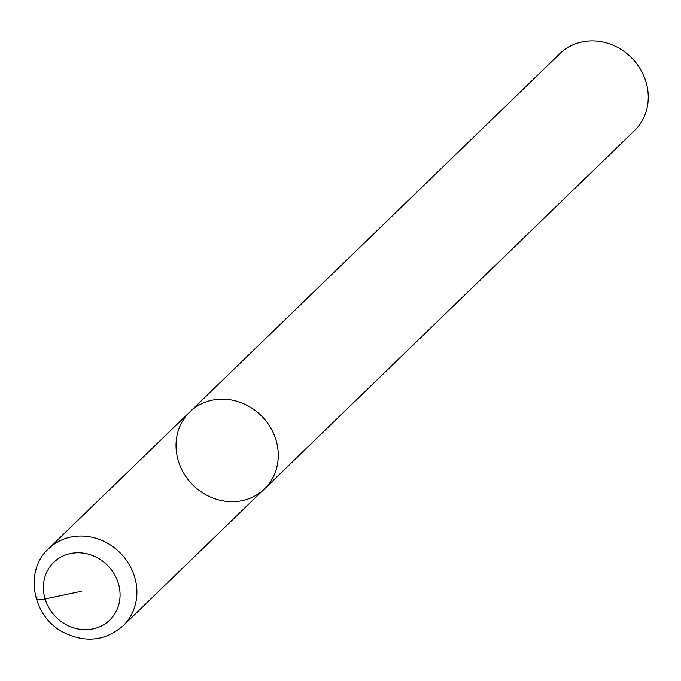 <?xml version="1.0" encoding="UTF-8"?>
<svg xmlns="http://www.w3.org/2000/svg" width="681" height="681" viewBox="0 0 681 681"><rect width="100%" height="100%" fill="white"/><g stroke="black" fill="none" stroke-linecap="round" stroke-linejoin="round"><path stroke-width="1.02" d="M189.854 411.903A53.612 48.666 -134.1 0 1 276.001 440.096A53.612 48.666 -134.1 0 1 264.449 488.932L634.437 130.709A53.612 48.666 -134.1 0 0 645.988 81.873A53.612 48.666 -134.1 0 0 559.842 53.68L189.854 411.903A53.612 48.666 -134.1 0 0 192.187 484.276A53.612 48.666 -134.1 0 0 264.449 488.932A53.612 48.666 -134.1 0 0 276.001 440.096A53.612 48.666 -134.1 0 0 189.854 411.903L48.487 548.775C24.031 570.814 32.365 616.143 62.797 631.985C84.997 643.204 105.087 641.144 123.074 625.813A53.612 48.666 -134.1 0 0 134.634 576.969A53.612 48.666 -134.1 0 0 48.487 548.775M36.927 597.62A13.407 2.784 -16.7 0 0 45.108 598.948L81.737 591.202M118.375 583.464A40.205 36.502 -134.1 0 0 53.637 562.455A40.205 36.502 -134.1 0 0 73.207 627.695A40.205 36.502 -134.1 0 0 118.375 583.464M264.441 488.932L123.074 625.813"/></g></svg>
